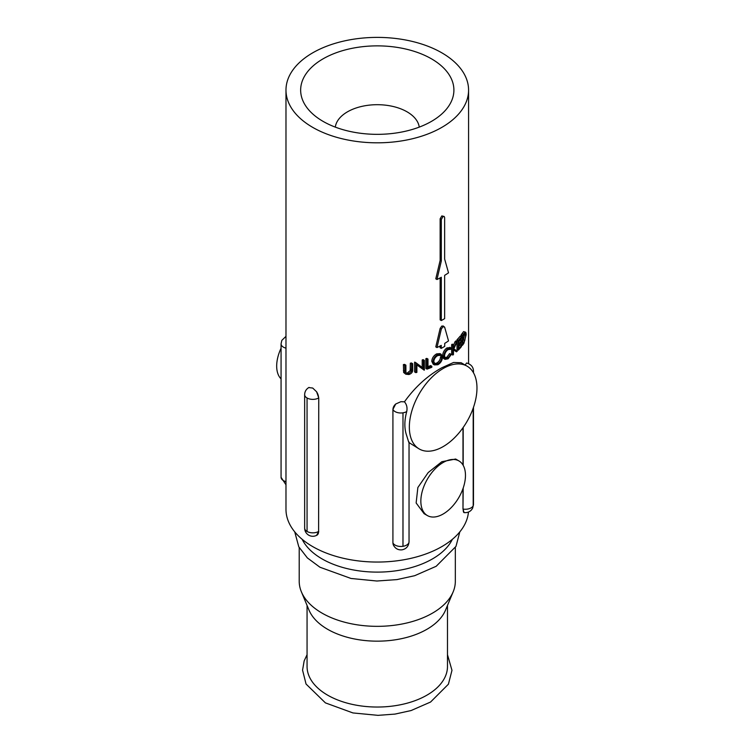 <?xml version="1.0" encoding="UTF-8"?>
<svg xmlns="http://www.w3.org/2000/svg" width="753" height="753" viewBox="0 0 753 753"><rect width="100%" height="100%" fill="white"/><g stroke="black" fill="none" stroke-linecap="round" stroke-linejoin="round"><path stroke-width="1.13" d="M419.252 127.116A42.112 24.312 0 0 0 407.053 111.82A42.112 24.312 0 0 0 362.692 106.201A42.112 24.312 0 0 0 335.292 127.116M431.46 121.384A76.627 44.239 0 0 0 453.852 91.706A76.627 44.239 0 0 0 407.872 49.547A76.627 44.239 0 0 0 323.093 58.828A76.627 44.239 0 0 0 300.701 91.706A76.627 44.239 0 0 0 349.232 131.276A76.627 44.239 0 0 0 431.46 121.384M443.159 368.528A47.816 27.607 120 0 0 411.919 410.658A47.816 27.607 120 0 0 419.252 448.976A47.816 27.607 120 0 0 443.159 446.604A47.816 27.607 120 0 0 474.399 404.474A47.816 27.607 120 0 0 467.067 366.156A47.816 27.607 120 0 0 443.159 368.528M408.757 442.293L406.648 435.526C404.267 428.721 404.267 420.823 406.648 411.853L406.714 411.571C407.505 407.759 406.752 404.512 404.455 401.82C414.922 387.164 427.384 375.813 441.832 367.756L453.57 362.475L461.147 362.739L467.067 366.156M419.252 448.976L409.265 442.764M307.064 605.44L307.064 666.499A70.208 40.53 0 0 0 327.63 695.16A70.208 40.53 0 0 0 404.145 703.951A70.208 40.53 0 0 0 447.48 666.499L447.48 605.44M299.214 547.6L299.214 581.278A78.058 45.067 0 0 0 301.388 591.83L309.012 610.118A70.208 40.53 0 0 0 327.63 629.292A70.208 40.53 0 0 0 396.313 639.645A70.208 40.53 0 0 0 445.531 610.118L453.165 591.83A78.058 45.067 0 0 0 455.33 581.278L455.33 547.6M301.388 591.83A78.058 45.067 0 0 0 322.077 613.14A78.058 45.067 0 0 0 398.441 624.651A78.058 45.067 0 0 0 453.165 591.83M302.151 539.289A78.058 45.067 0 0 0 322.077 558.914A78.058 45.067 0 0 0 452.393 539.289M443.159 462.493A31.551 18.213 120 0 0 422.546 490.288A31.551 18.213 120 0 0 427.384 515.57A31.551 18.213 120 0 0 443.159 514.007A31.551 18.213 120 0 0 463.773 486.203A31.551 18.213 120 0 0 458.935 460.93A31.551 18.213 120 0 0 443.159 462.493M427.384 515.57L424.099 513.678L416.136 502.966L417.859 487.53L428.193 472.564L441.832 461.721L455.65 459.029L458.935 460.93M440.072 346.004L440.072 347.707L441.239 348.375L441.239 345.373A92.948 53.661 180 0 1 436.966 347.575L435.789 346.898L440.147 328.412L441.832 326.03L443.47 326.491M436.966 347.575L441.314 329.089L442.999 326.698L444.647 327.169L448.524 340.902A92.948 53.661 180 0 1 444.712 343.377L444.712 346.38A92.948 53.661 180 0 1 441.239 348.375M443.046 325.898L444.647 327.169M406.714 411.571A8.161 4.716 180 0 1 406.648 411.609A8.161 4.716 180 0 1 402.987 412.823L402.968 546.302A8.161 4.716 180 0 1 392.972 542.969A8.17 6.448 -24.9 0 0 393.452 545.191L392.915 542.847L392.915 409.378L395.72 404.003L400.907 401.688L404.455 401.82M465.175 365.064L466.587 362.993C471.058 364.301 473.355 366.993 473.477 371.06L473.477 372.782M463.933 512.567A8.17 1.732 -81.2 0 1 463.189 509.094A8.161 4.716 0 0 0 471.077 507.88A8.161 4.716 0 0 0 473.195 505.762L473.195 505.752A8.161 4.716 0 0 0 473.477 504.529L472.715 507.983C470.973 511.362 468.093 512.906 464.083 512.624L462.991 509.066L463.189 488.01M462.991 427.732L462.991 464.996M462.991 488.603L462.991 509.066M392.915 409.378L392.915 542.847M412.682 363.699L411.411 362.965A91.292 52.71 180 0 1 410.329 363.219L410.197 370.589L407.542 372.791L408.841 373.544L406.611 373.3L405.933 372.255L405.876 365.139A92.948 53.661 180 0 1 404.728 365.346L404.963 373.234L405.829 374.213L408.898 374.523C411.58 373.657 412.842 372.01 412.682 369.582L412.682 363.699A92.948 53.661 180 0 1 411.599 363.953L411.477 371.323L408.841 373.544M405.876 365.139L404.559 364.377A91.292 52.71 180 0 1 403.401 364.584L403.636 372.471L405.829 374.213M416.88 364.923L424.155 370.156A92.948 53.661 0 0 0 424.372 370.081L424.372 360.348A92.948 53.661 180 0 1 423.412 360.668L423.412 368.33L416.061 362.852A92.948 53.661 180 0 1 415.844 362.908L415.844 372.641A92.948 53.661 0 0 0 416.88 372.359L416.88 364.725L424.155 370.156M416.061 362.852L414.809 362.127A91.292 52.71 180 0 1 414.592 362.184L414.592 371.916L415.844 372.641M424.372 360.348L423.167 359.652A91.292 52.71 180 0 1 422.198 359.962L422.198 367.417M427.977 359.059L426.782 358.372A91.292 52.71 180 0 1 425.859 358.71L425.859 368.443L427.055 369.13A92.948 53.661 0 0 0 431.817 367.266L431.817 366.269A92.948 53.661 180 0 1 427.977 367.793L427.977 359.059A92.948 53.661 180 0 1 427.055 359.397L427.055 369.13M431.817 366.269L430.631 365.582A91.292 52.71 180 0 1 427.977 366.645M441.183 354.296L440.016 353.618L436.627 353.882C433.681 355.585 432.062 358.051 431.761 361.28L433.21 364.226L434.387 364.904L437.87 364.753C440.721 363.002 442.256 360.48 442.472 357.195L441.183 354.296L437.804 354.559C434.867 356.263 433.248 358.729 432.937 361.967L434.387 364.904M463.584 331.612L465.58 332.186L463.584 331.612L462.135 333.523A91.292 52.71 180 0 1 461.137 334.906L461.137 336.657M461.137 338.219L461.137 340.648M461.137 342.21L461.137 344.639L462.398 345.363A92.948 53.661 0 0 0 463.923 343.236L466.145 334.803C466.145 332.553 465.721 331.734 464.883 332.365L463.406 334.257A92.948 53.661 180 0 1 462.398 335.631L462.398 345.363M458.765 341.843A91.292 52.71 180 0 0 460.205 340.111L461.457 340.827A92.948 53.661 180 0 1 458.765 343.895L458.765 340.893A92.948 53.661 0 0 0 461.457 337.833L461.457 336.836L460.205 336.12A91.292 52.71 180 0 1 457.005 339.754L457.005 341.57M457.005 341.758L457.005 349.486L458.219 350.192A92.948 53.661 0 0 0 461.457 346.568L461.457 345.571A92.948 53.661 180 0 1 458.765 348.63L458.765 344.893A92.948 53.661 0 0 0 461.457 341.824L461.457 340.827M461.457 345.571L460.205 344.855A91.292 52.71 180 0 1 458.765 346.587M453.457 349.929L456.553 351.83A92.948 53.661 0 0 0 457.306 351.105L453.833 348.884L457.071 341.608A92.948 53.661 180 0 1 456.252 342.38L453.457 348.526L453.457 344.827A92.948 53.661 180 0 1 452.835 345.335L452.835 355.068A92.948 53.661 0 0 0 453.457 354.559L453.457 349.863L456.553 351.83M453.457 344.827L452.271 344.14A91.292 52.71 180 0 1 451.649 344.648L451.649 354.381L452.835 355.068M457.071 341.608L455.857 340.911A91.292 52.71 180 0 1 455.047 341.683L453.457 345.279M450.181 347.585L446.915 347.914C444.345 349.806 442.905 352.413 442.595 355.717L443.639 358.55L445.023 359.369L448.101 358.814L451.367 354.428L450.793 354.277L448.091 357.816L445.475 358.259L444.505 356.009C444.759 353.317 445.936 351.19 448.044 349.618L450.793 349.288L451.367 348.272L449.833 347.302M451.367 354.428L449.616 353.599L446.924 357.138L445.192 357.807M441.314 320.552L441.314 277.264A92.948 53.661 180 0 1 436.966 279.504L435.789 278.826L440.147 260.35L441.314 261.018L441.314 219.471L442.999 216.591L444.166 216.469L444.647 217.551L444.647 259.098L448.524 272.831A92.948 53.661 180 0 1 444.647 275.344L444.647 318.632A92.948 53.661 180 0 1 441.314 320.552L440.147 319.874L440.147 277.895M440.147 260.35L440.147 218.794L441.832 215.913L444.166 216.469M285.98 90.106A91.292 52.71 0 0 0 312.721 127.379A91.292 52.71 0 0 0 412.211 138.806A91.292 52.71 0 0 0 468.573 90.106A91.292 52.71 0 0 0 441.832 52.832A91.292 52.71 0 0 0 342.333 41.406A91.292 52.71 0 0 0 285.98 90.106L285.98 509.339A91.292 52.71 0 0 0 312.721 546.612A91.292 52.71 0 0 0 409.999 558.547A91.292 52.71 0 0 0 468.451 512.087M309.059 387.419A8.17 4.716 60 0 0 308.739 387.579L312.721 388.049L316.589 391.767L318.754 397.904L318.604 531.467L318.754 397.904M318.754 531.373L316.589 535.364A8.17 4.716 60 0 0 316.909 535.204L316.938 535.195A8.17 4.716 60 0 0 318.604 531.467A8.161 4.716 180 0 1 307.064 531.467L307.055 397.979L307.064 531.467M461.137 334.906L462.398 335.631M461.457 336.836A92.948 53.661 180 0 1 458.219 340.46L458.219 350.192M457.005 339.754L458.219 340.46M451.649 344.648L452.835 345.335M455.047 341.683L456.252 342.38M446.915 347.914L448.091 348.592C445.512 350.484 444.072 353.082 443.771 356.385L444.816 359.228L443.639 358.55M451.367 348.272L448.091 348.592M446.924 357.138L448.091 357.816M449.616 353.599L450.793 354.277M442.595 355.717L443.771 356.385M431.761 361.28L432.937 361.967M436.627 353.882L437.804 354.559M425.859 358.71L427.055 359.397M414.592 362.184L415.844 362.908M422.198 359.962L423.412 360.668M403.401 364.584L404.728 365.346M410.197 370.589L411.477 371.323M410.329 363.219L411.599 363.953M403.636 372.471L404.963 373.234M436.966 279.504L441.314 261.018M441.832 215.913L442.999 216.591M437.841 355.538L440.674 355.341L441.71 357.619C441.503 360.32 440.213 362.372 437.841 363.774L434.933 363.897L433.803 361.591C434.067 358.946 435.413 356.931 437.841 355.538M464.648 333.654C465.392 332.995 465.768 333.598 465.778 335.462L464.752 340.704L463.424 342.973A92.948 53.661 180 0 1 462.85 343.763L462.85 336.026A92.948 53.661 0 0 0 463.199 335.537L465.316 333.428M465.778 335.462L464.46 334.699L463.453 339.961L464.752 340.704M441.71 357.619L440.533 356.941C440.336 359.642 439.046 361.694 436.665 363.097L434.867 363.539M436.665 363.097L437.841 363.774M281.067 378.881L280.935 378.74A31.513 18.194 -60 0 1 281.067 348.206M473.195 408.154L473.195 505.762M402.968 546.302L402.987 546.302A8.161 4.716 0 0 0 406.648 545.078A8.161 4.716 0 0 0 409.039 541.746C408.653 546.198 406.347 548.89 402.111 549.822C398.252 550.217 395.363 548.673 393.452 545.191M402.987 546.302L402.987 412.823M463.189 465.354L463.189 427.45M462.135 333.523L463.406 334.257M410.329 369.045L411.599 369.779M403.401 370.467L404.728 371.229M441.314 219.471L440.147 218.794M440.147 328.412L441.314 329.089M462.85 342.643L463.424 342.973M473.195 505.752L473.195 408.135M473.195 372.283L473.195 372.283A8.161 4.716 0 0 0 473.477 371.06M316.589 391.767A8.17 4.716 60 0 1 318.604 397.989A8.161 4.716 180 0 1 307.064 397.989M402.968 412.832A8.161 4.716 0 0 1 392.972 409.5A8.17 6.448 -24.9 0 1 395.72 404.003M307.045 397.989A8.161 4.716 180 0 1 304.654 394.657L304.654 528.126C304.749 531.213 306.113 533.576 308.749 535.204C311.413 536.654 314.142 536.654 316.909 535.204M307.045 531.458A8.161 4.716 180 0 1 304.654 528.126M285.98 348.159A8.161 4.716 180 0 1 281.067 343.829L281.067 477.308L285.98 484.791M285.98 481.628A8.161 4.716 180 0 1 281.067 477.308M447.48 654.686L451.979 670.321L448.411 684.195L430.565 702.041L411.091 710.55L395.014 714.089L378.034 715.35L352.95 712.94L325.409 702.878L306.047 684.025L302.565 670.17L304.156 660.918L307.064 654.686M459.819 531.863L455.989 546.377L436.185 566.284L414.677 575.697L396.916 579.603L376.886 581.015L351.02 578.473L319.959 567.235L307.384 557.935L298.79 546.819L294.734 531.863M409.039 442.002L409.039 541.746M468.573 363.577L468.573 90.106M308.739 387.579C306.094 389.254 304.739 391.607 304.654 394.657M285.98 336.337L281.829 340.384L281.067 343.829M473.477 407.345L473.477 504.529"/></g></svg>
